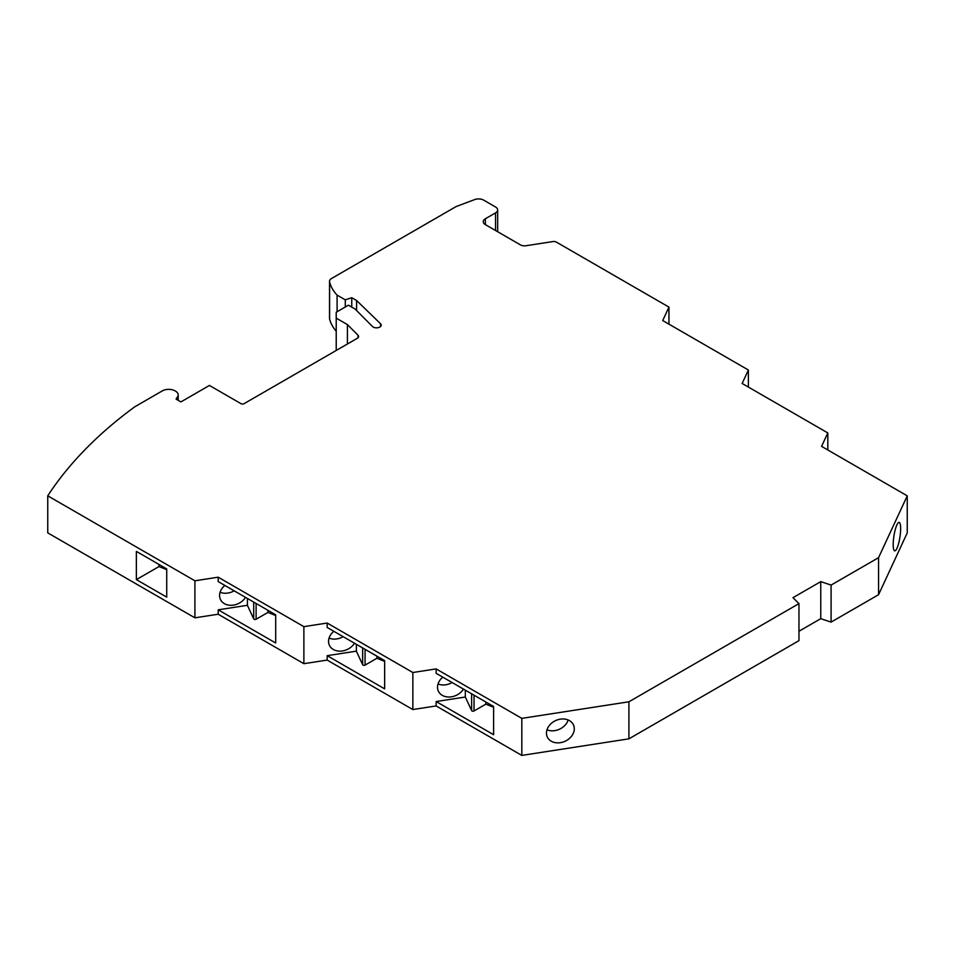 <?xml version="1.0" encoding="UTF-8"?>
<svg xmlns="http://www.w3.org/2000/svg" width="955" height="955" viewBox="0 0 955 955"><rect width="100%" height="100%" fill="white"/><g stroke="black" fill="none" stroke-linecap="round" stroke-linejoin="round"><path stroke-width="1.43" d="M336.22 331.182A68.402 39.489 180 0 1 329.594 319.018A7.198 4.154 0 0 1 329.523 318.421L329.523 281.379A7.198 4.154 0 0 1 331.636 278.442L456.12 206.567L474.647 199.595A7.198 4.154 0 0 1 483.684 200.132L495.55 206.996A7.198 4.154 180 0 1 497.662 209.933A7.198 4.154 180 0 1 495.55 212.87L485.367 218.755L485.367 224.628L520.427 244.874A5.766 3.331 0 0 0 525.99 245.733L552.897 241.567A3.605 2.077 180 0 1 556.371 242.104L668.954 307.104L662.722 320.558L748.386 370.015L742.142 383.468L827.818 432.925L827.818 449.972M668.954 324.151L668.954 307.104M748.386 387.062L748.386 370.015M907.25 495.836L878.552 557.672L878.552 594.714L907.25 532.878L907.25 495.836L821.575 446.367L827.818 432.925M900.649 528.593A14.397 3.044 -81.2 0 1 898.607 543.479A14.397 3.044 -81.2 0 1 894.716 550.856A14.397 3.044 -81.2 0 1 893.188 544.648A14.397 3.044 -81.2 0 1 895.229 529.762A14.397 3.044 -81.2 0 1 899.121 522.385A14.397 3.044 -81.2 0 1 900.649 528.593M878.552 557.672L831.089 585.081L831.089 622.111L820.763 618.673L798.965 631.255M878.552 594.714L831.089 622.111M820.763 618.673L820.763 581.631L831.089 585.081M820.763 581.631L792.996 597.663L798.965 603.62L798.965 640.662L628.915 738.836L521.812 755.405L521.812 718.363L628.915 701.794L628.915 738.836M798.965 603.62L628.915 701.794M546.463 733.07A14.397 11.353 155.1 0 0 547.311 736.985A14.397 11.353 155.1 0 0 562.805 742.119A14.397 11.353 155.1 0 0 574.289 728.772A14.397 11.353 155.1 0 0 573.442 724.857A14.397 11.353 155.1 0 0 557.947 719.712A14.397 11.353 155.1 0 0 546.463 733.07M218.206 577.19L218.206 581.595L275.685 614.781L275.685 643.002L218.206 609.815L218.206 614.232L194.916 617.825L194.916 580.795L218.206 577.19L303.881 626.647L327.171 623.042L412.846 672.511L436.137 668.906L521.812 718.363M436.137 668.906L436.137 673.311L493.616 706.497L493.616 734.717L436.137 701.531L436.137 705.948L521.812 755.405M327.171 623.042L327.171 627.459L384.65 660.633L384.65 688.865L327.171 655.679L327.171 660.084L412.846 709.553L412.846 672.511M166.731 597.138L166.731 568.917L136.362 551.393L136.362 579.613L166.731 597.138M356.358 644.303L356.358 651.155L327.171 655.679M303.881 626.647L303.881 663.689L327.171 660.084M333.832 631.303A14.397 11.353 155.1 0 0 328.544 641.354A14.397 11.353 155.1 0 0 329.391 645.27A14.397 11.353 155.1 0 0 341.245 651.107A14.397 11.353 155.1 0 0 354.496 643.228M218.206 614.232L303.881 663.689M158.984 564.453L158.984 566.554L166.731 569.681M224.879 585.439A14.397 11.353 155.1 0 0 219.578 595.49A14.397 11.353 155.1 0 0 220.426 599.406A14.397 11.353 155.1 0 0 232.28 605.243A14.397 11.353 155.1 0 0 245.531 597.364M218.206 609.815L247.405 605.303L247.405 598.451M336.22 350.461L336.22 318.134L347.417 324.593L358.03 335.265A4.321 2.495 0 0 1 358.603 336.506A4.321 2.495 0 0 1 357.337 338.273L244.05 403.679A2.161 1.242 180 0 1 241.006 403.679L209.431 385.45L180.913 401.912L176.078 399.118L177.654 396.623A9.001 5.193 0 0 0 178.191 394.845A9.001 5.193 0 0 0 175.565 391.168L175.063 390.882A9.001 5.193 180 0 0 162.338 390.882L134.762 406.806A576.056 332.591 0 0 0 47.75 495.824L194.916 580.795M47.75 495.824L47.75 532.866L194.916 617.825M347.417 324.593L347.417 344.003M336.22 318.134L336.22 312.249L348.432 305.194L355.093 309.038L372.462 326.491A4.679 2.698 180 0 0 377.726 327.756A4.679 2.698 180 0 0 381.2 325.142A4.679 2.698 180 0 0 380.544 323.757L356.585 300.491L356.585 310.53M351.75 307.104L351.75 297.697L356.585 300.491M351.75 297.697L345.292 299.846L345.292 307.009M345.292 299.846L337.091 295.119L337.091 311.748M337.091 295.119A68.402 39.489 180 0 1 329.594 281.976L329.594 319.018M329.523 281.379A7.198 4.154 0 0 0 329.594 281.976M485.367 224.628A7.198 4.154 180 0 1 483.254 221.691A7.198 4.154 180 0 1 485.367 218.755M463.462 689.092A14.397 11.353 -24.9 0 1 450.211 696.959A14.397 11.353 -24.9 0 1 438.357 691.122A14.397 11.353 -24.9 0 1 437.509 687.218A14.397 11.353 -24.9 0 1 442.798 677.167M436.137 701.531L465.324 697.019L465.324 690.167M436.137 705.948L412.846 709.553M362.661 647.944L362.661 664.74L356.358 651.155M376.915 656.169L376.915 658.27L384.65 661.397M376.915 658.27L365.073 665.11A1.444 0.836 0 0 1 362.661 664.74M158.984 566.554L136.362 579.613M275.685 615.545L267.949 612.418L267.949 610.317M267.949 612.418L256.107 619.246A1.444 0.836 0 0 1 253.696 618.876L247.405 605.303M220.092 592.243A14.397 11.353 155.1 0 0 234.178 590.811M329.057 638.095A14.397 11.353 155.1 0 0 343.143 636.675M452.109 682.538A14.397 11.353 -24.9 0 1 438.023 683.959M546.988 729.811A14.397 11.353 155.1 0 0 568.177 719.975M493.616 707.261L485.88 704.133L485.88 702.032M485.88 704.133L474.038 710.962L474.038 695.192M465.324 697.019L471.627 710.592A1.444 0.836 0 0 0 474.038 710.962M177.654 396.623L177.654 400.026M358.03 335.265L358.03 337.748M380.544 323.757L380.544 326.526M495.55 212.87L495.55 230.513M365.073 649.34L365.073 665.11M253.696 618.876L253.696 602.08M256.107 619.246L256.107 603.476M471.627 710.592L471.627 693.808M178.191 400.336L178.191 394.845M497.662 209.933L497.662 231.731"/></g></svg>
